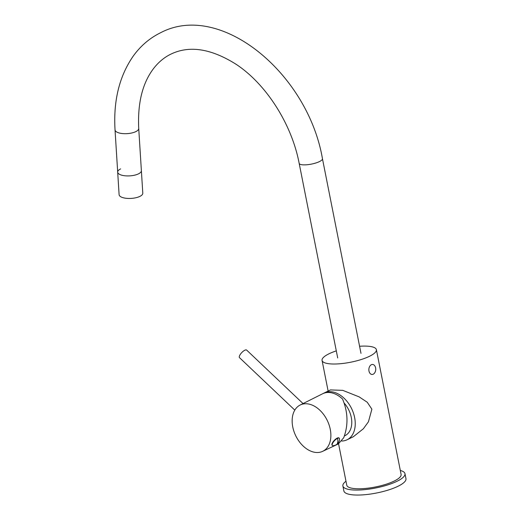 <?xml version="1.0" encoding="UTF-8"?>
<svg xmlns="http://www.w3.org/2000/svg" width="521" height="521" viewBox="0 0 521 521"><rect width="100%" height="100%" fill="white"/><g stroke="black" fill="none" stroke-linecap="round" stroke-linejoin="round"><path stroke-width="0.78" d="M359.581 346.263A27.691 7.314 168.8 0 1 367.468 346.178A27.691 7.314 -11.2 0 1 376.39 349.669A27.691 7.314 -11.2 0 1 360.91 359.627A27.691 7.314 -11.2 0 1 330.985 363.925A27.691 7.314 168.8 0 1 322.063 360.428A27.691 7.314 168.8 0 1 336.299 350.874M376.39 349.669L401.098 474.442A27.691 7.314 168.8 0 1 385.618 484.393A27.691 7.314 168.8 0 1 355.687 488.691A27.691 7.314 168.8 0 1 346.765 485.194L338.572 443.827M341.756 441.033A26.043 17.727 -115.9 0 0 347.045 439.789A26.043 17.727 -115.9 0 0 354.632 417.575A26.043 17.727 -115.9 0 0 324.264 392.945A26.043 17.727 -115.9 0 0 323.378 393.42M347.045 439.789L353.336 436.728L363.365 428.763L368.432 421.802L371.883 409.18L367.253 402.258L359.138 396.872L342.772 390.359L330.496 389.916M344.147 403.052A21.426 14.588 64.1 0 1 351.271 417.36A21.426 14.588 64.1 0 1 344.505 435.875M138.436 173.877A11.866 4.494 176.4 0 1 125.483 175.831A11.866 4.494 176.4 0 1 117.687 172.125A11.866 4.494 -3.6 0 0 125.483 175.831A11.866 4.494 -3.6 0 0 138.436 173.877A11.866 4.494 -3.6 0 0 141.373 170.641A11.866 4.494 176.4 0 1 138.436 173.877M337.706 357.979L299.165 163.34C291.727 123.907 265.951 83.783 235.922 64.181C211.103 48.596 189.449 45.236 170.966 54.093C164.369 57.29 158.599 62.064 153.662 68.407C142.507 82.995 137.524 102.995 138.723 128.407L142.793 193.174A11.866 4.494 176.4 0 1 139.849 196.41A11.866 4.494 -3.6 0 1 126.903 198.364A11.866 4.494 -3.6 0 1 119.101 194.659L117.687 172.125A11.866 4.494 -3.6 0 1 120.631 168.889M342.883 485.963A31.651 8.356 168.8 0 0 353.082 489.961A31.651 8.356 -11.2 0 0 387.285 485.051A31.651 8.356 -11.2 0 0 404.973 473.674L405.963 478.662A31.651 8.356 -11.2 0 1 388.275 490.04A31.651 8.356 -11.2 0 1 354.072 494.95A31.651 8.356 168.8 0 1 343.873 490.958L342.883 485.963A31.651 8.356 168.8 0 1 345.977 481.228M404.973 473.674A31.651 8.356 -11.2 0 0 400.31 470.47M343.73 437.718L338.37 443.925L322.642 451.342A25.744 17.525 64.1 0 1 298.995 441.241A25.744 17.525 64.1 0 1 294.039 411.557A25.744 17.525 -115.9 0 1 300.122 405.045L322.571 393.785A26.043 17.727 -115.9 0 1 342.558 399.047C348.028 412.137 348.419 425.032 343.73 437.718M322.642 451.342A25.744 17.525 64.1 0 0 328.979 444.706A25.744 17.525 -115.9 0 0 323.906 414.853A25.744 17.525 -115.9 0 0 300.122 405.045M339.282 438.22A5.008 1.771 133.5 0 1 339.516 438.845A6.721 6.721 0 0 1 333.023 445.689A5.008 1.771 -46.5 0 1 332.385 445.488L332.118 445.234A5.008 1.771 -46.5 0 1 333.095 441.808A5.008 1.771 -46.5 0 1 337.191 438.115A5.008 1.771 133.5 0 1 339.015 437.966L339.282 438.22A5.008 1.771 133.5 0 0 337.458 438.369A6.721 4.578 64.1 0 1 337.354 443.299M332.385 445.488A5.008 1.771 -46.5 0 1 333.368 442.062A5.008 1.771 -46.5 0 1 337.458 438.369M294.801 410.112L239.491 357.647A5.21 1.843 133.5 0 1 240.513 354.085A5.21 1.843 133.5 0 1 244.766 350.249A5.21 1.843 -46.5 0 1 246.661 350.092L303.046 403.573M375.322 366.895A6.721 6.721 0 0 1 374.97 372.378A5.008 3.426 -86.4 0 1 371.61 374.404A5.008 3.426 -86.4 0 1 368.985 371.063A5.008 3.426 -86.4 0 1 371.011 364.908A5.008 3.426 -86.4 0 1 375.322 366.895A5.008 3.426 -86.4 0 1 375.589 367.852M299.165 163.34A11.866 3.133 -11.2 0 0 306.908 164.76A11.866 3.133 -11.2 0 0 319.458 161.588A11.866 3.133 -11.2 0 0 322.453 158.729L360.988 353.368M138.723 128.407A11.866 4.494 176.4 0 1 135.786 131.637A11.866 4.494 176.4 0 1 122.839 133.597A11.866 4.494 176.4 0 1 115.037 129.892L117.687 172.125M322.063 360.428L328.126 391.063M330.555 389.884L324.264 392.945M115.037 129.892C113.304 100.879 119.296 76.392 133.005 56.424C140.41 46.037 149.605 38.15 160.585 32.745C220.657 0.951 307.937 73.663 322.453 158.729"/></g></svg>
